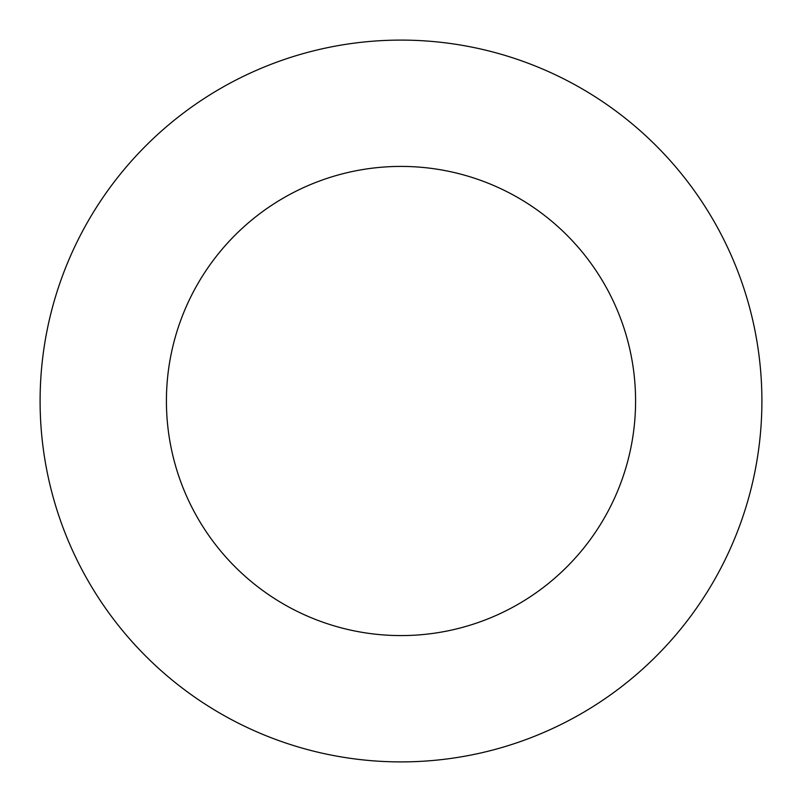 <?xml version="1.0" encoding="UTF-8"?>
<svg xmlns="http://www.w3.org/2000/svg" width="802" height="802" viewBox="0 0 802 802"><rect width="100%" height="100%" fill="white"/><g stroke="black" fill="none" stroke-linecap="round" stroke-linejoin="round"><path stroke-width="1.2" d="M401 761.9A360.9 360.9 0 0 0 761.9 401A360.9 360.9 0 0 0 401 40.1A360.9 360.9 0 0 0 40.1 401A360.9 360.9 0 0 0 401 761.9M401 635.585A234.585 234.585 0 0 0 635.585 401A234.585 234.585 0 0 0 401 166.415A234.585 234.585 0 0 0 166.415 401A234.585 234.585 0 0 0 401 635.585"/></g></svg>
